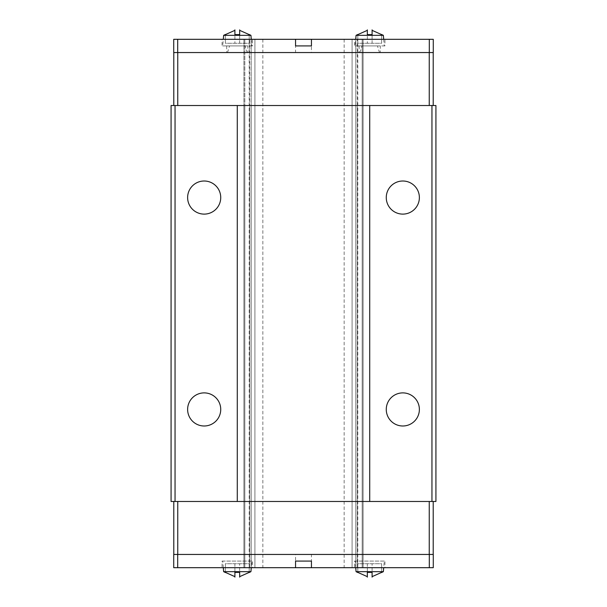 <?xml version="1.0" encoding="UTF-8"?>
<svg xmlns="http://www.w3.org/2000/svg" width="607" height="607" viewBox="0 0 607 607"><rect width="100%" height="100%" fill="white"/><g stroke="black" fill="none" stroke-linecap="round" stroke-linejoin="round"><path stroke-width="0.46" stroke-dasharray="3.04 2.28" d="M220.736 409.444A16.556 16.556 0 0 0 204.18 392.888A16.556 16.556 0 0 0 187.624 409.444A16.556 16.556 0 0 0 204.18 425.993A16.556 16.556 0 0 0 220.736 409.444M220.736 197.556A16.556 16.556 0 0 0 204.18 181.007A16.556 16.556 0 0 0 187.624 197.556A16.556 16.556 0 0 0 204.18 214.112A16.556 16.556 0 0 0 220.736 197.556M419.376 409.444A16.556 16.556 0 0 0 402.82 392.888A16.556 16.556 0 0 0 386.264 409.444A16.556 16.556 0 0 0 402.82 425.993A16.556 16.556 0 0 0 419.376 409.444M419.376 197.556A16.556 16.556 0 0 0 402.82 181.007A16.556 16.556 0 0 0 386.264 197.556A16.556 16.556 0 0 0 402.82 214.112A16.556 16.556 0 0 0 419.376 197.556M352.09 39.311L344.154 39.311L355.801 39.311L352.09 39.311L352.09 567.689L344.154 567.689L355.801 567.689L352.09 567.689L352.09 39.311M254.91 39.311L262.846 39.311L251.199 39.311L254.91 39.311L254.91 567.689L262.846 567.689L251.199 567.689L254.91 567.689L254.91 39.311M311.444 567.689L311.444 554.449L295.556 554.449L295.556 567.689M311.444 561.073L295.556 561.073M222.056 561.073L252.512 561.073L222.056 561.073L222.056 567.689L252.512 567.689L252.512 561.073M354.488 561.073L384.944 561.073L354.488 561.073L354.488 567.689L384.944 567.689L384.944 561.073M355.725 567.689L355.148 561.073L384.284 561.073L383.7 567.689M223.3 567.689L222.716 561.073L251.852 561.073L251.275 567.689M295.556 39.311L295.556 52.551L311.444 52.551L311.444 39.311M295.556 45.927L311.444 45.927M384.944 45.927L354.488 45.927L384.944 45.927L384.944 39.311L354.488 39.311L354.488 45.927M252.512 45.927L222.056 45.927L252.512 45.927L252.512 39.311L222.056 39.311L222.056 45.927M251.275 39.311L251.852 45.927L222.716 45.927L223.3 39.311M383.7 39.311L384.284 45.927L355.148 45.927L355.725 39.311M431.956 105.519L431.956 501.481L435.925 501.481L435.925 105.519L177.76 105.519L243.908 105.519L243.908 554.449L173.784 554.449L433.216 554.449L363.092 554.449L363.092 52.551L433.216 52.551L173.784 52.551L243.908 52.551L243.908 105.519L243.908 39.311L251.199 39.311L243.908 39.311L243.908 52.551L177.692 52.551L177.692 39.311L433.277 39.311L433.277 52.551L429.308 52.551L429.308 39.311M177.76 554.449L177.76 501.481L173.784 501.481L243.908 501.481L175.044 501.481L175.044 105.519L243.908 105.519L243.908 567.689L243.908 39.311L243.908 105.519L244.818 105.519L243.908 105.519L243.908 567.689L173.723 567.689L173.723 554.449L243.908 554.449L243.908 567.689L363.092 567.689L363.092 39.311L363.092 105.519L362.182 105.519L363.092 105.519L363.092 39.311L362.182 39.311L363.092 39.311L363.092 52.551L429.308 52.551M177.692 39.311L173.723 39.311L173.723 52.551L177.692 52.551M381.628 34.614L381.628 43.279L372.099 43.279L381.628 43.279L381.628 34.614L372.099 30.35L372.099 43.279L367.334 43.279L372.099 43.279L372.099 30.35M357.796 34.614L357.796 43.279L367.334 43.279L357.796 43.279L357.796 34.614L367.334 30.35L367.334 43.279L367.334 30.35M372.099 35.335L372.099 29.872L372.099 35.335M367.334 35.335L367.334 29.872L367.334 35.335M356.074 35.335L383.351 35.335M355.148 45.927L384.284 45.927M249.204 34.614L249.204 43.279L239.666 43.279L249.204 43.279L249.204 34.614L239.666 30.35L239.666 43.279L234.901 43.279L239.666 43.279L239.666 30.35M225.372 34.614L225.372 43.279L234.901 43.279L225.372 43.279L225.372 34.614L234.901 30.35L234.901 43.279L234.901 30.35M239.666 35.335L239.666 29.872L239.666 35.335M234.901 35.335L234.901 29.872L234.901 35.335M223.649 35.335L250.926 35.335M222.716 45.927L251.852 45.927M222.056 39.311L252.512 39.311M354.488 39.311L384.944 39.311M311.444 52.551L295.556 52.551M362.182 39.311L355.801 39.311L362.182 39.311L362.182 105.519L357.28 105.519L357.28 39.311L357.28 105.519L355.801 105.519L355.801 39.311L355.801 105.519L362.182 105.519L362.182 39.311M177.76 105.519L173.784 105.519L177.76 105.519L177.76 52.551M429.24 105.519L433.216 105.519L429.24 105.519L429.24 52.551M433.216 105.519L433.216 52.551M173.784 105.519L173.784 52.551M433.277 554.449L363.092 554.449L363.092 567.689L355.801 567.689L433.277 567.689L433.277 554.449M225.372 572.386L225.372 563.721L234.901 563.721L225.372 563.721L225.372 572.386L234.901 576.65L234.901 563.721L239.666 563.721L234.901 563.721L234.901 576.65M249.204 572.386L249.204 563.721L239.666 563.721L249.204 563.721L249.204 572.386L239.666 576.65L239.666 563.721L239.666 576.65M234.901 571.665L234.901 577.128L234.901 571.665M239.666 571.665L239.666 577.128L239.666 571.665M250.926 571.665L223.649 571.665M251.852 561.073L222.716 561.073M357.796 572.386L357.796 563.721L367.334 563.721L357.796 563.721L357.796 572.386L367.334 576.65L367.334 563.721L372.099 563.721L367.334 563.721L367.334 576.65M381.628 572.386L381.628 563.721L372.099 563.721L381.628 563.721L381.628 572.386L372.099 576.65L372.099 563.721L372.099 576.65M367.334 571.665L367.334 577.128L367.334 571.665M372.099 571.665L372.099 577.128L372.099 571.665M383.351 571.665L356.074 571.665M384.284 561.073L355.148 561.073M384.944 567.689L354.488 567.689M252.512 567.689L222.056 567.689M295.556 554.449L311.444 554.449M244.818 567.689L251.199 567.689L244.818 567.689L244.818 39.311L244.818 105.519L249.72 105.519L249.72 39.311L249.72 105.519L251.199 105.519L251.199 39.311L251.199 105.519L244.818 105.519L244.818 567.689M429.308 554.449L429.308 567.689M177.692 554.449L177.692 567.689M177.76 501.481L431.956 501.481M429.24 501.481L433.216 501.481L429.24 501.481L429.24 554.449M173.784 501.481L173.784 554.449M433.216 501.481L433.216 554.449M369.716 105.519L369.716 501.481M237.284 501.481L237.284 105.519M175.044 501.481L171.075 501.481L171.075 105.519L175.044 105.519M249.204 567.689L249.204 39.311M357.796 567.689L357.796 39.311M363.092 105.519L363.092 567.689L363.092 105.519M227.504 52.551L229.529 45.927L245.038 45.927L247.072 52.551L227.504 52.551L247.072 52.551M245.038 45.927L229.529 45.927M226.692 45.927L226.692 52.551L247.884 52.551L247.884 45.927L226.692 45.927L247.884 45.927M247.884 52.551L226.692 52.551M359.116 45.927L359.116 52.551L380.308 52.551L380.308 45.927L359.116 45.927L380.308 45.927M359.928 52.551L361.962 45.927L377.471 45.927L379.496 52.551L359.928 52.551L379.496 52.551M377.471 45.927L361.962 45.927M380.308 52.551L359.116 52.551M249.72 105.519L249.72 567.689L249.72 105.519M251.199 105.519L251.199 567.689L251.199 105.519M362.182 105.519L362.182 567.689L362.182 105.519M357.28 105.519L357.28 567.689L357.28 105.519M355.801 105.519L355.801 567.689L355.801 105.519M262.846 39.311L262.846 567.689M344.154 39.311L344.154 567.689"/><path stroke-width="0.91" d="M187.624 409.444A16.556 16.556 0 0 1 204.18 392.888A16.556 16.556 0 0 1 220.736 409.444A16.556 16.556 0 0 1 204.18 425.993A16.556 16.556 0 0 1 187.624 409.444M187.624 197.556A16.556 16.556 0 0 1 204.18 181.007A16.556 16.556 0 0 1 220.736 197.556A16.556 16.556 0 0 1 204.18 214.112A16.556 16.556 0 0 1 187.624 197.556M386.264 409.444A16.556 16.556 0 0 1 402.82 392.888A16.556 16.556 0 0 1 419.376 409.444A16.556 16.556 0 0 1 402.82 425.993A16.556 16.556 0 0 1 386.264 409.444M386.264 197.556A16.556 16.556 0 0 1 402.82 181.007A16.556 16.556 0 0 1 419.376 197.556A16.556 16.556 0 0 1 402.82 214.112A16.556 16.556 0 0 1 386.264 197.556M383.7 567.689L383.351 571.665L381.628 572.5M357.796 572.5L356.074 571.665L355.725 567.689M356.074 571.665L383.351 571.665M357.796 571.665C357.796 572.788 357.796 572.788 357.796 571.665C357.796 572.788 357.796 572.788 357.796 571.665M357.796 572.386L367.334 576.65M367.334 571.665L367.334 577.128L367.334 571.665M367.334 572.386L372.099 572.386L367.334 572.386M372.099 571.665L372.099 577.128L372.099 571.665M372.099 576.65L381.628 572.386M381.628 571.665C381.628 572.788 381.628 572.788 381.628 571.665C381.628 572.788 381.628 572.788 381.628 571.665M251.275 567.689L250.926 571.665L249.204 572.5M225.372 572.5L223.649 571.665L223.3 567.689M223.649 571.665L250.926 571.665M225.372 571.665C225.372 572.788 225.372 572.788 225.372 571.665C225.372 572.788 225.372 572.788 225.372 571.665M225.372 572.386L234.901 576.65M234.901 571.665L234.901 577.128L234.901 571.665M234.901 572.386L239.666 572.386L234.901 572.386M239.666 571.665L239.666 577.128L239.666 571.665M239.666 576.65L249.204 572.386M249.204 571.665C249.204 572.788 249.204 572.788 249.204 571.665C249.204 572.788 249.204 572.788 249.204 571.665M223.3 39.311L223.649 35.335L225.372 34.5M249.204 34.5L250.926 35.335L251.275 39.311M250.926 35.335L223.649 35.335M249.204 35.335C249.204 34.212 249.204 34.212 249.204 35.335C249.204 34.212 249.204 34.212 249.204 35.335M249.204 34.614L239.666 30.35M239.666 35.335L239.666 29.872L239.666 35.335M239.666 34.614L234.901 34.614L239.666 34.614M234.901 35.335L234.901 29.872L234.901 35.335M234.901 30.35L225.372 34.614M225.372 35.335C225.372 34.212 225.372 34.212 225.372 35.335C225.372 34.212 225.372 34.212 225.372 35.335M355.725 39.311L356.074 35.335L357.796 34.5M381.628 34.5L383.351 35.335L383.7 39.311M383.351 35.335L356.074 35.335M381.628 35.335C381.628 34.212 381.628 34.212 381.628 35.335C381.628 34.212 381.628 34.212 381.628 35.335M381.628 34.614L372.099 30.35M372.099 35.335L372.099 29.872L372.099 35.335M372.099 34.614L367.334 34.614L372.099 34.614M367.334 35.335L367.334 29.872L367.334 35.335M367.334 30.35L357.796 34.614M357.796 35.335C357.796 34.212 357.796 34.212 357.796 35.335C357.796 34.212 357.796 34.212 357.796 35.335M429.308 52.551L429.308 39.311L433.277 39.311L433.277 52.551L173.723 52.551L173.723 39.311L311.444 39.311L311.444 45.927L295.556 45.927L295.556 39.311M177.692 52.551L177.692 39.311M429.308 39.311L311.444 39.311M433.216 105.519L433.216 52.551M429.24 105.519L429.24 52.551M177.76 105.519L177.76 52.551M173.784 105.519L173.784 52.551M177.692 554.449L177.692 567.689L173.723 567.689L173.723 554.449L433.277 554.449L433.277 567.689L295.556 567.689L295.556 561.073L311.444 561.073L311.444 567.689M429.308 554.449L429.308 567.689M177.692 567.689L295.556 567.689M173.784 501.481L173.784 554.449M177.76 501.481L177.76 554.449M429.24 501.481L429.24 554.449M433.216 501.481L433.216 554.449M237.284 105.519L369.716 105.519L369.716 501.481L237.284 501.481L237.284 105.519L175.044 105.519L175.044 501.481L237.284 501.481M431.956 501.481L435.925 501.481L435.925 105.519L431.956 105.519L431.956 501.481L369.716 501.481M175.044 105.519L171.075 105.519L171.075 501.481L175.044 501.481M369.716 105.519L431.956 105.519"/></g></svg>
